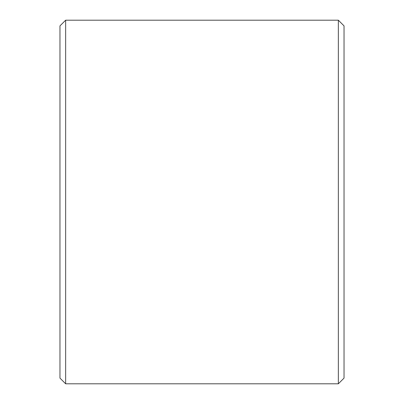 <?xml version="1.0" encoding="UTF-8"?>
<svg xmlns="http://www.w3.org/2000/svg" width="404" height="404" viewBox="0 0 404 404"><rect width="100%" height="100%" fill="white"/><g stroke="black" fill="none" stroke-linecap="round" stroke-linejoin="round"><path stroke-width="0.61" d="M59.969 378.119L59.969 25.881L65.65 20.2L65.65 383.8L59.969 378.119M338.35 20.2L344.031 25.881L344.031 378.119L338.35 383.8L338.35 20.2L65.65 20.2M338.35 383.8L65.65 383.8"/></g></svg>
